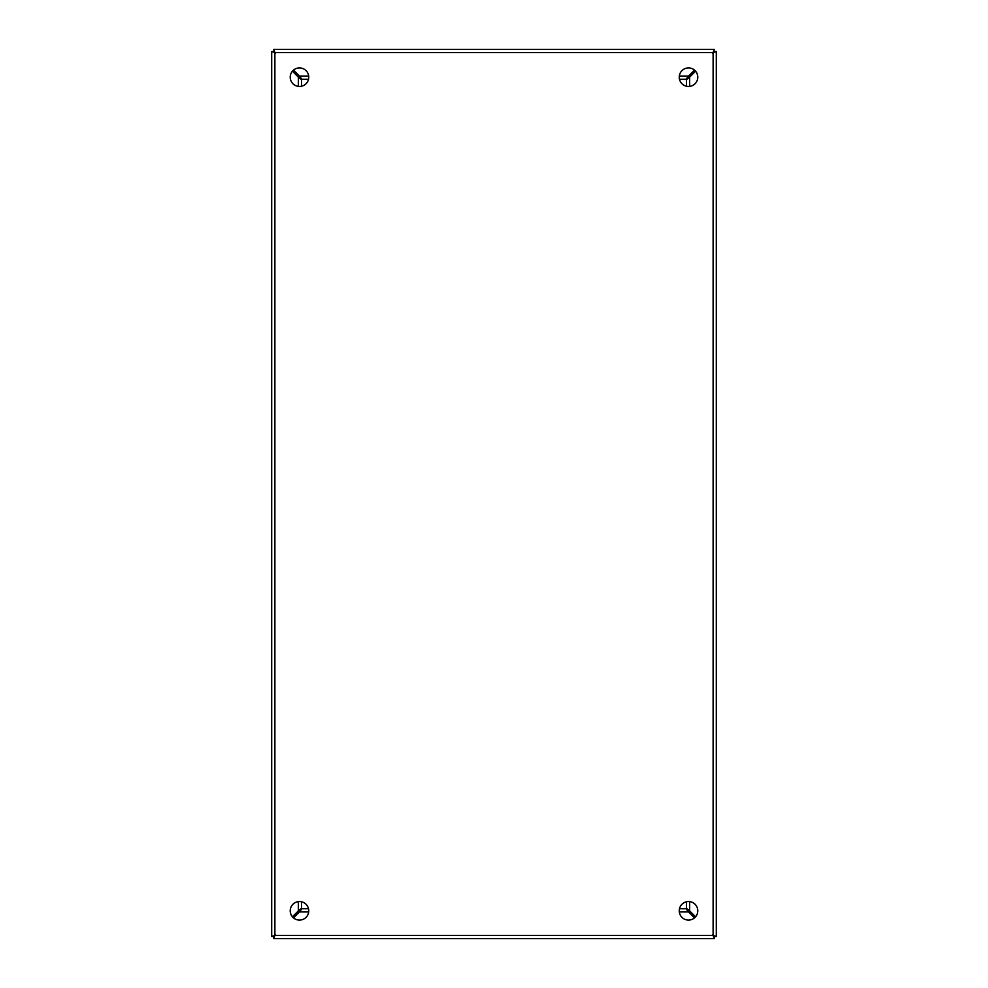 <?xml version="1.0" encoding="UTF-8"?>
<svg xmlns="http://www.w3.org/2000/svg" width="988" height="988" viewBox="0 0 988 988"><rect width="100%" height="100%" fill="white"/><g stroke="black" fill="none" stroke-linecap="round" stroke-linejoin="round"><path stroke-width="1.48" d="M697.775 77.188A9.263 9.263 0 0 0 688.513 67.925A9.263 9.263 0 0 0 679.25 77.188A9.263 9.263 0 0 0 688.513 86.45A9.263 9.263 0 0 0 697.775 77.188M308.75 77.188A9.263 9.263 0 0 0 299.488 67.925A9.263 9.263 0 0 0 290.225 77.188A9.263 9.263 0 0 0 299.488 86.45A9.263 9.263 0 0 0 308.75 77.188M697.775 910.813A9.263 9.263 0 0 0 688.513 901.55A9.263 9.263 0 0 0 679.25 910.813A9.263 9.263 0 0 0 688.513 920.075A9.263 9.263 0 0 0 697.775 910.813M308.75 910.813A9.263 9.263 0 0 0 299.488 901.55A9.263 9.263 0 0 0 290.225 910.813A9.263 9.263 0 0 0 299.488 920.075A9.263 9.263 0 0 0 308.75 910.813M714.188 938.6L713.114 935.414L716.3 936.488L716.3 51.512L713.114 52.586L714.188 49.4L273.812 49.4L274.886 52.586L271.7 51.512L271.7 936.488L274.886 935.414L273.812 938.6L714.188 938.6L714.188 936.488L713.114 935.414L714.188 936.488L716.3 936.488L716.3 51.512L714.188 51.512L713.904 49.4M713.904 938.6L274.096 938.6M273.812 938.6L273.812 936.488L274.886 935.414L274.886 52.586L273.812 51.512L274.886 52.586L713.114 52.586L714.188 51.512L713.114 52.586L713.114 935.414L274.886 935.414L273.812 936.488L271.7 936.488L271.7 51.512L273.812 51.512L274.096 49.4M308.515 908.738L301.97 908.738L299.426 911.924A703.95 703.95 0 0 1 293.473 917.864M694.527 917.864A703.95 703.95 0 0 1 688.574 911.924L686.03 908.738L679.485 908.738M695.564 71.173A703.95 703.95 0 0 1 689.624 77.126L686.438 79.67L686.438 86.215M686.438 901.785L686.438 908.33L689.624 910.874A703.95 703.95 0 0 1 695.564 916.827M293.473 70.136A703.95 703.95 0 0 1 299.426 76.076L301.97 79.262L308.515 79.262M679.485 79.262L686.03 79.262L688.574 76.076A703.95 703.95 0 0 1 694.527 70.136M301.562 86.215L301.562 79.67L298.376 77.126A703.95 703.95 0 0 1 292.436 71.173M292.436 916.827A703.95 703.95 0 0 1 298.376 910.874L301.562 908.33L301.562 901.785M299.376 911.232L300.587 910.022M687.413 910.022L688.624 911.232M687.722 78.287L688.932 77.076M688.932 910.924L687.722 909.713M300.587 77.978L299.376 76.768M688.624 76.768L687.413 77.978M299.068 77.076L300.278 78.287M300.278 909.713L299.068 910.924M275.541 53.179L274.479 52.105L275.553 53.167M274.676 935.747L275.541 934.858M712.644 934.858L713.707 935.932L712.632 934.87M713.435 52.105L712.644 53.179L713.707 52.191M294.72 73.483A18.525 18.525 0 0 1 295.783 72.42M308.342 79.262L308.342 79.905M692.218 72.42A18.525 18.525 0 0 1 693.28 73.483M679.658 79.905L679.658 79.262M693.28 914.518A18.525 18.525 0 0 1 692.218 915.58M295.783 915.58A18.525 18.525 0 0 1 294.72 914.518M299.426 76.076L308.688 76.076M679.312 76.076L688.574 76.076M298.376 910.874L298.376 901.612M298.376 86.388L298.376 77.126M688.574 911.924L679.312 911.924M308.688 911.924L299.426 911.924M689.624 77.126L689.624 86.388M689.624 901.612L689.624 910.874M302.204 86.042L301.562 86.042M686.438 86.042L685.795 86.042M679.658 908.738L679.658 908.096M685.795 901.958L686.438 901.958M301.562 901.958L302.204 901.958M308.342 908.096L308.342 908.738"/></g></svg>

